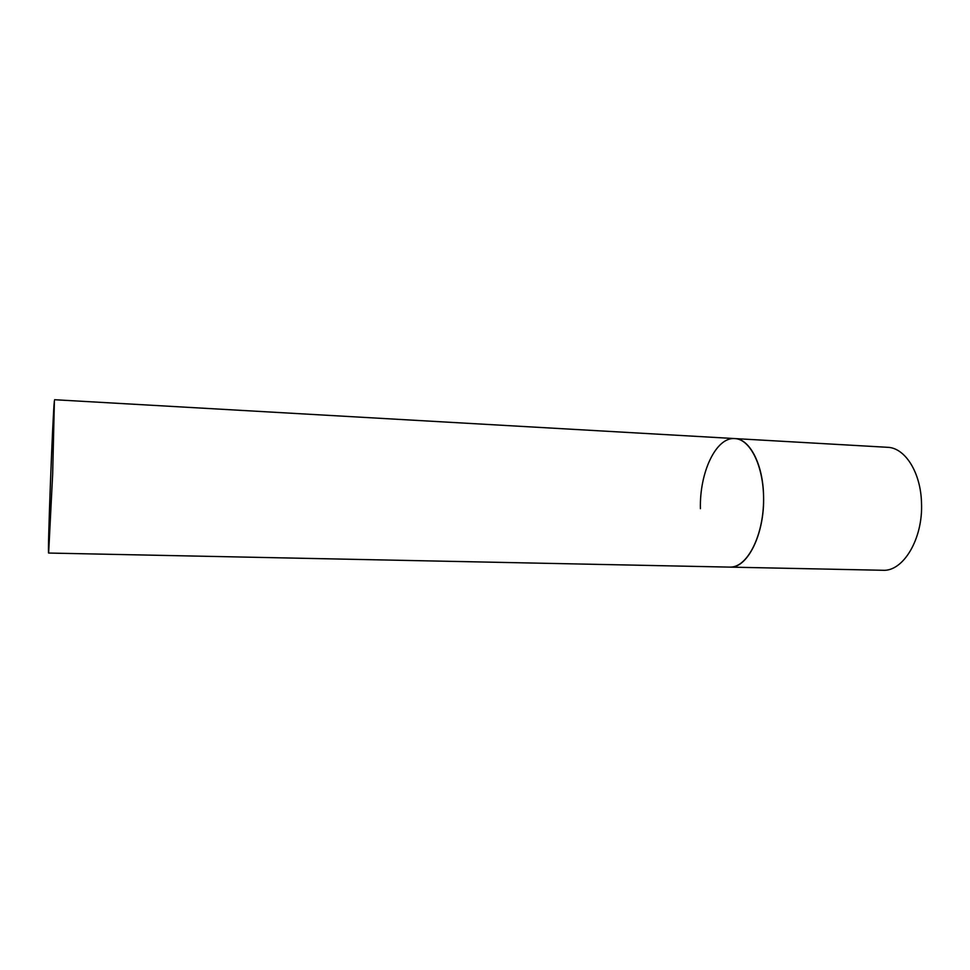 <?xml version="1.0" encoding="UTF-8"?>
<svg xmlns="http://www.w3.org/2000/svg" width="970" height="970" viewBox="0 0 970 970"><rect width="100%" height="100%" fill="white"/><g stroke="black" fill="none" stroke-linecap="round" stroke-linejoin="round"><path stroke-width="1.45" d="M763.572 496.337C764.784 533.888 747.312 568.699 729.792 567.123L731.719 567.038C747.712 565.813 762.869 536.18 763.56 502.011C764.445 467.831 750.695 439.046 734.787 438.573C749.713 438.743 763.172 464.375 763.572 496.337M700.425 508.668C699.418 472.596 715.981 436.9 734.787 438.573L887.538 447.303C904.949 447.655 920.785 472.305 921.5 502.824C923.21 538.689 903.215 571.851 882.761 570.275L48.633 553.045L52.671 473.954L54.393 400.804C52.78 413.378 47.421 554.998 48.633 553.045M734.787 438.573L54.599 399.725"/></g></svg>
